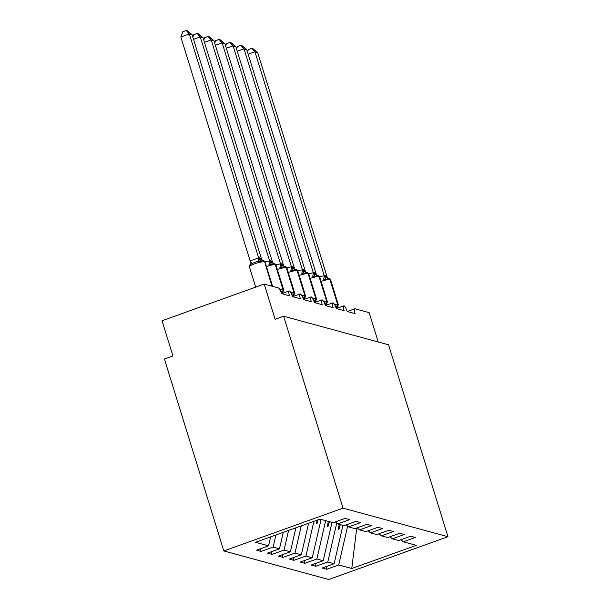 <?xml version="1.0" encoding="UTF-8"?>
<svg xmlns="http://www.w3.org/2000/svg" width="610" height="610" viewBox="0 0 610 610"><rect width="100%" height="100%" fill="white"/><g stroke="black" fill="none" stroke-linecap="round" stroke-linejoin="round"><path stroke-width="0.91" d="M223.824 550.937L164.418 359.015L172.935 355.958L162.031 320.746L264.206 284.069L275.11 319.289L283.627 316.232L343.034 508.145L223.824 550.937L328.76 579.5L447.969 536.708L343.034 508.145M264.206 284.069L278.312 287.912A5.612 1.411 -109.7 0 1 281.584 293.639L289.453 295.781A5.612 1.411 70.3 0 1 289.201 290.947A5.612 1.411 70.3 0 1 289.353 290.924A5.612 1.411 -109.7 0 1 292.518 296.612L300.387 298.755A5.612 1.411 70.3 0 1 300.128 293.921A5.612 1.411 70.3 0 1 300.288 293.906A5.612 1.411 -109.7 0 1 303.444 299.586L311.313 301.729A5.612 1.411 70.3 0 1 311.062 296.902A5.612 1.411 70.3 0 1 311.214 296.879A5.612 1.411 -109.7 0 1 314.379 302.568L322.248 304.71A5.612 1.411 70.3 0 1 321.988 299.876A5.612 1.411 70.3 0 1 322.149 299.853A5.612 1.411 -109.7 0 1 325.305 305.541L333.174 307.684A5.612 1.411 70.3 0 1 332.923 302.85A5.612 1.411 70.3 0 1 333.075 302.827A5.612 1.411 -109.7 0 1 336.24 308.515L344.109 310.658A5.612 1.411 70.3 0 1 343.857 305.823A5.612 1.411 70.3 0 1 344.01 305.808A5.612 1.411 -109.7 0 1 347.166 311.489L355.043 313.631A5.612 1.411 70.3 0 1 354.784 308.805L347.235 311.512M325.9 566.659L326.708 569.267L322.118 568.017L334.12 563.709L342.934 525.37M400.915 539.736L403.256 541.794L415.265 537.479L410.667 536.236L398.666 540.544L392.321 538.813L389.981 536.762M314.966 563.686L315.774 566.293L311.184 565.043L323.193 560.735L332.008 522.396M392.321 538.813L404.331 534.505L399.741 533.254L387.731 537.562L381.395 535.839L379.054 533.78M304.039 560.712L304.847 563.32L300.257 562.069L312.259 557.754L321.073 519.423M381.395 535.839L393.397 531.531L388.806 530.281L376.805 534.589L370.461 532.865L368.12 530.807M293.105 557.731L293.913 560.338L289.323 559.088L301.332 554.78L308.584 523.243M370.461 532.865L382.47 528.557L377.88 527.307L365.87 531.615L359.534 529.892L357.193 527.833M282.178 554.757L282.987 557.365L278.396 556.114L290.398 551.806L295.919 527.787M359.534 529.892L371.536 525.576L366.945 524.333L354.944 528.641L348.6 526.91L346.259 524.859M271.244 551.783L272.052 554.391L267.462 553.14L279.471 548.832L283.261 532.332M348.6 526.91L360.609 522.602L356.019 521.352L344.01 525.66L337.673 523.937L349.675 519.629L345.085 518.378L333.083 522.686L320.029 519.133L255.483 542.298L268.537 545.851L270.604 536.876M268.537 545.851L256.535 550.167L261.126 551.417L273.127 547.101L275.918 534.97M378.231 341.981L369.142 312.64L355.043 308.797A5.612 1.411 70.3 0 0 354.784 308.805M403.256 541.794L416.31 545.348L351.764 568.512L338.71 564.959L326.708 569.267M338.71 564.959L347.654 526.079M334.12 563.709L327.784 561.985L315.774 566.293M327.784 561.985L336.72 523.105M323.193 560.735L316.849 559.004L304.847 563.32M316.849 559.004L325.664 520.665M312.259 557.754L305.923 556.03L293.913 560.338M305.923 556.03L313.898 521.337M301.332 554.78L294.988 553.057L282.987 557.365M294.988 553.057L301.241 525.881M290.398 551.806L284.062 550.083L272.052 554.391M284.062 550.083L288.576 530.425M279.471 548.832L273.127 547.101M339.221 524.356L338.382 529.274L338.924 529.419L340.311 524.653M328.287 521.382L327.448 526.3L327.997 526.445L329.385 521.68M317.048 520.2L316.521 523.319L317.063 523.471L318.13 519.819M335.332 521.878L337.673 523.937M260.317 548.809L261.126 551.417M447.969 536.708L388.562 344.795L283.627 316.232M351.764 568.512L356.743 527.993M316.697 522.282L317.063 523.471M327.631 525.256L327.997 526.445M338.558 528.229L338.924 529.419M180.842 36.996L182.802 31.72L186.202 30.5L189.352 33.939L192.089 34.678L261.454 258.762L259.761 257.824L258.716 258.015L189.352 33.939L180.842 36.996L250.153 260.912L258.671 257.862M262.948 260.554A1.868 1.784 105.2 0 1 263.185 260.6L260.691 261.728L257.977 261.293L251.587 263.589L250.047 265.548L250.153 260.912M250.047 265.548L250.214 265.121M262.628 260.5A4.11 3.919 105.2 0 1 262.43 260.447L261.454 258.762M260.691 261.728L258.716 258.015M186.202 30.5L187.293 30.797L192.089 34.678M280.516 290.863L282.819 291.435L282.987 291M192.836 37.103L193.728 34.694L197.129 33.474L200.286 36.913L203.016 37.66L272.38 261.736L270.695 260.798L269.65 260.996L200.286 36.913L193.53 39.337M264.969 261.85L269.605 260.836M269.529 260.836A4.11 1.197 88.3 0 1 268.903 264.275L271.618 264.702L274.111 263.573A1.868 1.784 105.2 0 1 275.323 264.763A8.037 1.35 162.8 0 0 266.425 266.486M273.562 263.474A4.11 3.919 105.2 0 1 273.356 263.421L272.38 261.736M271.618 264.702L269.65 260.996M197.129 33.474L198.227 33.771L203.016 37.66M291.443 293.837L293.745 294.409L293.921 293.982M203.77 40.077L204.663 37.675L208.063 36.447L211.212 39.886L213.95 40.634L283.315 264.709L281.95 263.863L280.577 263.97L211.212 39.886L204.457 42.311M275.895 264.824L280.531 263.81M280.455 263.81A4.11 1.197 88.3 0 1 279.837 267.249L282.552 267.683L285.045 266.547A1.868 1.784 105.2 0 1 286.258 267.744A8.037 1.35 162.8 0 0 277.359 269.46M284.275 266.395L283.315 264.709M282.552 267.683L280.577 263.97M208.063 36.447L209.154 36.745L213.95 40.634M302.377 296.818L304.68 297.383L304.847 296.956M214.697 43.051L215.589 40.649L218.998 39.429L222.147 42.86L224.876 43.607L294.249 267.691L292.556 266.753L291.511 266.944L222.147 42.86L215.391 45.292M286.83 267.798L291.466 266.784M291.389 266.791A4.11 1.197 88.3 0 1 290.764 270.222L293.479 270.657L295.972 269.529A1.868 1.784 105.2 0 1 297.184 270.718A8.037 1.35 162.8 0 0 288.286 272.434M295.202 269.368L294.249 267.691M293.479 270.657L291.511 266.944M218.998 39.429L220.088 39.726L224.876 43.607M313.304 299.792L315.606 300.356L315.782 299.929M225.631 46.024L226.523 43.623L229.924 42.403L233.081 45.841L235.811 46.581L305.13 270.504L303.483 269.727L302.438 269.917L233.081 45.841L226.318 48.266M297.764 270.771L302.392 269.765M302.316 269.765A4.11 1.197 88.3 0 1 301.698 273.196L304.413 273.631L306.906 272.502A1.868 1.784 105.2 0 1 308.119 273.692A8.037 1.35 162.8 0 0 299.22 275.415M306.357 272.403A4.11 3.919 105.2 0 1 306.151 272.35L305.175 270.665M304.413 273.631L302.438 269.917M229.924 42.403L231.015 42.7L235.811 46.581M324.238 302.766L326.541 303.338L326.708 302.903M236.558 49.006L237.45 46.596L240.858 45.376L244.008 48.815L246.737 49.562L316.11 273.638L314.417 272.7L313.372 272.899L244.008 48.815L237.252 51.24M308.69 273.753L313.327 272.739M313.25 272.739A4.11 1.197 88.3 0 1 312.625 276.177L315.339 276.604L317.833 275.476A1.868 1.784 105.2 0 1 319.045 276.665A8.037 1.35 162.8 0 0 310.147 278.389M317.063 275.323L316.11 273.638M315.339 276.604L313.372 272.899M240.858 45.376L241.949 45.674L246.737 49.562M335.164 305.74L337.467 306.312L337.643 305.885M247.492 51.98L248.384 49.578L251.785 48.35L254.942 51.789L257.672 52.536L327.036 276.612L325.671 275.766L324.253 275.712L254.942 51.789L248.186 54.214M319.625 276.726L324.253 275.712M324.177 275.712A4.11 1.197 88.3 0 1 323.559 279.151L326.274 279.586L328.767 278.45A1.868 1.784 105.2 0 1 329.979 279.647A8.037 1.35 162.8 0 0 321.081 281.363M327.997 278.297L327.036 276.612M326.274 279.586L324.306 275.873M251.785 48.35L252.875 48.647L257.672 52.536M263.512 260.691L265.083 262.132A8.037 1.35 162.8 0 0 264.725 261.881A1.868 1.784 -74.8 0 0 263.512 260.691L263.185 260.6A1.868 1.784 105.2 0 1 264.397 261.789A8.037 1.35 162.8 0 0 254.721 263.779A8.037 1.35 162.8 0 0 249.391 266.799L255.689 287.135M272.273 286.265L264.725 261.881L271.946 286.174M262.567 260.485A4.11 3.919 105.2 0 1 260.089 257.916M262.742 260.508L262.43 260.447A4.11 3.919 105.2 0 1 259.761 257.824M257.977 261.293A4.11 1.197 88.3 0 0 258.594 257.862M251.587 263.589A4.11 0.778 52.6 0 0 250.214 260.866M289.201 290.947L281.652 293.654A4.11 3.919 105.2 0 1 282.819 291.435A1.868 1.784 -74.8 0 0 283.284 289.506A8.037 1.35 -17.2 0 1 283.642 289.758L282.842 292.693M274.439 263.665L276.01 265.106A8.037 1.35 162.8 0 0 275.651 264.854A1.868 1.784 -74.8 0 0 274.439 263.665L274.111 263.573A1.868 1.784 105.2 0 0 273.875 263.528M279.845 289.597A8.037 1.35 -17.2 0 1 282.956 289.414L275.323 264.763L282.956 289.414A1.868 1.784 105.2 0 1 282.491 291.344A4.11 3.919 105.2 0 0 281.431 293.166M273.501 263.459A4.11 3.919 105.2 0 1 271.023 260.889M273.669 263.489L273.356 263.421A4.11 3.919 105.2 0 1 270.695 260.798M292.602 296.628A4.11 3.919 105.2 0 1 293.745 294.409A1.868 1.784 -74.8 0 0 294.211 292.48A8.037 1.35 -17.2 0 1 294.569 292.731L293.768 295.667M285.373 266.639L286.944 268.08A8.037 1.35 162.8 0 0 286.586 267.828A1.868 1.784 -74.8 0 0 285.373 266.639L285.045 266.547A1.868 1.784 105.2 0 0 284.809 266.501M290.779 292.571A8.037 1.35 -17.2 0 1 293.883 292.396L286.258 267.744L293.883 292.396A1.868 1.784 105.2 0 1 293.418 294.317A4.11 3.919 105.2 0 0 292.365 296.147M284.428 266.433A4.11 3.919 105.2 0 1 281.95 263.863M284.489 266.448A4.11 3.919 105.2 0 1 284.29 266.402L284.29 266.402A4.11 3.919 105.2 0 1 281.622 263.779M303.528 299.601A4.11 3.919 105.2 0 1 304.68 297.383A1.868 1.784 -74.8 0 0 305.145 295.454A8.037 1.35 -17.2 0 1 305.503 295.705L304.703 298.648M296.3 269.612L297.871 271.061A8.037 1.35 162.8 0 0 297.512 270.81A1.868 1.784 -74.8 0 0 296.3 269.612L295.972 269.529A1.868 1.784 105.2 0 0 295.736 269.475M301.706 295.553A8.037 1.35 -17.2 0 1 304.817 295.37L297.184 270.718L304.817 295.37A1.868 1.784 105.2 0 1 304.352 297.291A4.11 3.919 105.2 0 0 303.292 299.121M295.362 269.406A4.11 3.919 105.2 0 1 292.884 266.844M295.423 269.422A4.11 3.919 105.2 0 1 295.217 269.376L295.217 269.376A4.11 3.919 105.2 0 1 292.556 266.753M314.463 302.575A4.11 3.919 105.2 0 1 315.606 300.356A1.868 1.784 -74.8 0 0 316.079 298.435A8.037 1.35 -17.2 0 1 316.43 298.687L315.629 301.622M307.234 272.594L308.805 274.035A8.037 1.35 162.8 0 0 308.446 273.783A1.868 1.784 -74.8 0 0 307.234 272.594L306.906 272.502A1.868 1.784 105.2 0 0 306.67 272.457M312.64 298.526A8.037 1.35 -17.2 0 1 315.751 298.343L308.119 273.692L315.751 298.343A1.868 1.784 105.2 0 1 315.279 300.272A4.11 3.919 105.2 0 0 314.226 302.095M306.296 272.388A4.11 3.919 105.2 0 1 303.81 269.818M306.464 272.411L306.151 272.35A4.11 3.919 105.2 0 1 303.483 269.727M325.389 305.557A4.11 3.919 105.2 0 1 326.541 303.338A1.868 1.784 -74.8 0 0 327.006 301.409A8.037 1.35 -17.2 0 1 327.364 301.66L326.563 304.596M318.161 275.567L319.731 277.009A8.037 1.35 162.8 0 0 319.373 276.757A1.868 1.784 -74.8 0 0 318.161 275.567L317.833 275.476A1.868 1.784 105.2 0 0 317.596 275.43M323.567 301.5A8.037 1.35 -17.2 0 1 326.678 301.317L319.045 276.665L326.678 301.317A1.868 1.784 105.2 0 1 326.213 303.246A4.11 3.919 105.2 0 0 325.153 305.069M317.223 275.362A4.11 3.919 105.2 0 1 314.745 272.792M317.284 275.377A4.11 3.919 105.2 0 1 317.078 275.323L317.078 275.323A4.11 3.919 105.2 0 1 314.417 272.7M336.323 308.53A4.11 3.919 105.2 0 1 337.467 306.312A1.868 1.784 -74.8 0 0 337.94 304.382A8.037 1.35 -17.2 0 1 338.291 304.634L337.49 307.57M329.095 278.541L330.666 279.982A8.037 1.35 162.8 0 0 330.307 279.731A1.868 1.784 -74.8 0 0 329.095 278.541L328.767 278.45A1.868 1.784 105.2 0 0 328.531 278.404M334.501 304.474A8.037 1.35 -17.2 0 1 337.612 304.298L329.979 279.647L337.612 304.298A1.868 1.784 105.2 0 1 337.139 306.22A4.11 3.919 105.2 0 0 336.087 308.05M328.157 278.335A4.11 3.919 105.2 0 1 325.671 275.766M328.218 278.351A4.11 3.919 105.2 0 1 328.012 278.305L328.012 278.305A4.11 3.919 105.2 0 1 325.344 275.682M300.128 293.921L292.587 296.635M311.062 296.902L303.513 299.609M321.988 299.876L314.447 302.583M332.923 302.85L325.374 305.557M343.857 305.823L336.308 308.538M265.083 262.132L272.579 286.349M250.191 263.856L249.391 266.799M276.01 265.106L283.642 289.758M286.944 268.08L294.569 292.731M297.871 271.061L305.503 295.705M308.805 274.035L316.43 298.687M319.731 277.009L327.364 301.66M330.666 279.982L338.291 304.634"/></g></svg>

